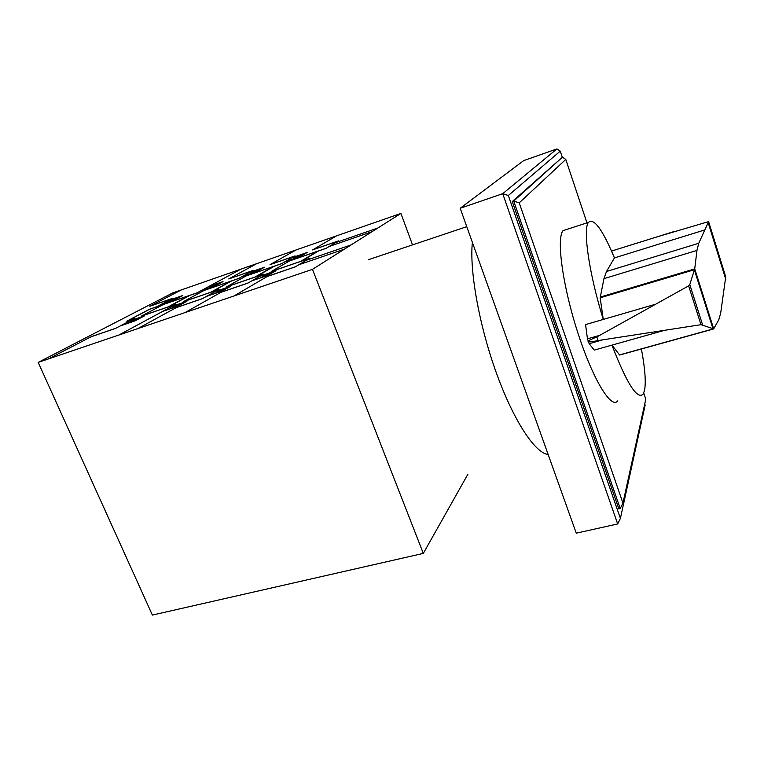<?xml version="1.0" encoding="UTF-8"?>
<svg xmlns="http://www.w3.org/2000/svg" width="764" height="764" viewBox="0 0 764 764"><rect width="100%" height="100%" fill="white"/><g stroke="black" fill="none" stroke-linecap="round" stroke-linejoin="round"><path stroke-width="1.15" d="M600.179 297.798L603.942 278.669L606.501 271.507L614.447 257.898C602.519 229.41 593.838 217.587 588.423 222.4L588.423 222.41C582.712 229.238 589.073 273.779 603.283 319.428L600.179 297.798L694.438 269.711L694.724 268.794L713.691 328.883L700.98 324.69L598.097 340.563C592.138 341.794 588.834 342.157 588.175 341.67L588.213 341.661M619.623 355.031L713.395 329.007L619.623 355.031L611.945 345.127C626.766 383.366 637.128 399.744 643.03 394.243L644.501 390.595C646.096 382.411 645.064 368.544 641.407 348.986M617.694 400.909C611.401 409.533 592.979 379.727 577.851 332.827C562.648 286.013 556.259 238.502 563.02 230.642L567.451 229.21M619.403 354.954L713.175 328.921M694.724 268.794L696.969 250.401L698.754 243.277L708.61 221.627L725.733 276.826L720.672 313.24L718.771 319.81L713.691 328.883M612.403 250.793L611.639 251.28M588.127 341.432L588.099 341.441C588.328 340.687 591.25 339.178 596.865 336.924L688.641 285.87L689.796 284.552L694.438 269.711M708.61 221.627L658.387 236.439M694.419 269.988L712.984 328.778M689.796 284.552L702.574 324.767M596.865 336.924L598.097 340.563M708.285 222.983L725.8 279.433M663.83 330.526L594.258 350.103L589.159 343.704L601.497 340.2M655.292 304.311L585.568 324.585L587.459 338.853L598.986 335.558M587.459 338.853L589.159 343.704M614.447 257.898L704.685 229.954M563.02 230.642L588.423 222.41M643.737 392.992L645.8 399.171L622.937 503.075L620.234 508.585L618.84 508.9L512.281 201.553L562.428 157.174L565.79 159.418L586.972 222.887M622.937 503.075L519.224 202.852L565.79 159.418M562.428 157.174L513.714 201.066L519.224 202.852M512.281 201.553L513.714 201.066L620.234 508.585M644.749 403.955L645.141 405.13L620.397 518.393L508.337 195.498L502.731 193.674L556.918 148.923L560.241 151.138L562.275 157.222M508.337 195.498L560.241 151.138M617.675 523.951L576.257 533.176L460.195 208.266L502.731 193.674L617.675 523.951L620.397 518.393M460.195 208.266L523.684 160.612L556.918 148.923M472.381 242.379C469.354 270.361 479.181 325.579 496.524 373.376C513.838 421.241 535.278 453.281 548.132 454.456M467.95 474.119L423.313 553.403L312.466 269.348L400.919 213.433L412.531 244.891M400.919 213.433L172.702 292.927L38.2 362.394L152.38 615.077L423.313 553.403M38.2 362.394L312.466 269.348M271.478 271.392L309.458 258.347L295.21 266.913L267.219 276.501M233.994 295.964L267.467 276.348L295.448 266.77M310.48 255.52L308.188 256.885M307.988 257.01L310.661 255.405M305.686 258.643L304.607 259.025M305.581 258.719L304.492 259.091M259.817 276.253L275.966 270.714L268.193 275.26L251.805 280.875M275.737 270.848L268.164 273.445L260.772 277.743L268.441 275.116M271.946 272.146L264.602 276.425M267.868 273.493L259.97 278.077M275.183 271.039L267.887 275.298M326.314 248.204L289.604 260.877L271.239 271.535L309.229 258.48M289.384 261.002L326.113 248.329L338.442 240.908L312.791 249.79M336.599 235.837L312.591 249.904L338.251 241.023M313.947 253.447L315.007 253.085M315.112 253.018L314.052 253.39M291.934 257.745L307.166 252.473L300.414 256.417L284.982 261.756M292.669 259.091L299.526 255.119M306.956 252.597L299.822 255.061L293.405 258.786L300.624 256.293M297.015 257.544L303.384 253.829M300.109 256.475L306.44 252.779M318.683 250.888L301.78 260.982M317.633 251.251L300.682 261.355M226.736 286.767L263.475 274.142L247.956 283.091L220.911 292.345M185.041 312.572L221.178 292.201L248.214 282.938M265.652 270.962L263.16 272.385M262.931 272.519L265.843 270.848M260.304 274.257L259.254 274.62M260.18 274.333L259.13 274.687M215.056 291.619L230.68 286.261L222.276 290.988L206.433 296.413M230.422 286.404L223.107 288.916L215.133 293.376L222.544 290.836M226.765 287.656L218.829 292.115M222.84 288.945L214.331 293.71M229.897 286.586L222.009 291.027M281.868 263.542L246.314 275.814L226.478 286.911L263.236 274.286M246.075 275.947L281.649 263.675L295.114 255.911L270.246 264.525M296.079 249.952L270.026 264.65L294.904 256.036M269.425 268.804L270.446 268.451M270.561 268.384L269.539 268.737M249.675 272.366L264.439 267.257L257.124 271.373L242.169 276.539M249.627 273.97L257.029 269.826M264.21 267.39L257.296 269.778L250.363 273.665L257.363 271.239M253.858 272.452L260.753 268.584M256.857 271.421L263.714 267.562M274.457 266.159L256.045 276.702M273.436 266.512L254.995 277.065M183.446 301.646L219.001 289.432L202.298 298.714L176.15 307.672M137.845 328.587L176.436 307.51L202.575 298.562M222.248 285.917L219.564 287.398M219.325 287.531L222.458 285.803M216.393 289.365L215.372 289.718M216.26 289.441L215.238 289.785M177.324 301.942L180.18 300.414M173.867 303.996L172.884 304.33M180.428 300.281L177.095 302.067M173.734 304.072L172.75 304.406M171.747 306.488L186.874 301.303L177.878 306.202L162.56 311.454M186.597 301.446L179.511 303.881L170.993 308.503L178.165 306.049M183.045 302.668L174.574 307.271M179.282 303.9L170.191 308.837M141.531 316.048L175.949 304.225L118.897 335.014M186.082 301.627L177.649 306.221M238.817 278.402L204.37 290.301L183.169 301.799L218.733 289.575M204.112 290.435L238.578 278.535L253.104 270.456L228.99 278.812M256.723 263.656L228.751 278.936L252.874 270.59M226.306 283.673L227.3 283.329M227.424 283.263L226.43 283.606M208.687 286.548L223.012 281.591L215.181 285.87L200.674 290.874M207.903 288.381L215.83 284.084M222.773 281.725L216.059 284.046L208.639 288.076L215.429 285.726M212.029 286.901L219.411 282.89M214.942 285.898L222.286 281.897M184.525 298.075L185.499 297.74M185.623 297.673L184.659 298.008M231.607 280.942L211.809 291.896M168.997 306.612L190.093 295.276M230.623 281.286L210.788 292.249M189.128 295.611L168.004 306.956M335.53 242.656L377.846 228.016M329.16 246.486L372.068 231.664M306.097 260.371L351.115 244.91M298.743 264.793L344.43 249.131M240.851 269.195L196.845 292.946L163.429 304.483M48.323 358.965L91.288 336.657L115.756 328.281M90.973 336.828L115.44 328.444L134.263 318.54L127.531 320.861L149.83 309.172L156.381 306.908L172.817 298.266L150.107 306.125M129.813 320.89L144.463 315.857L134.932 320.918L120.101 325.999M156.649 306.765L149.639 309.191L126.748 321.186L133.967 318.703M143.68 316.181L134.741 320.928M144.167 316.009L137.31 318.368L128.295 323.134L135.238 320.756M140.738 317.194L131.761 321.95M137.119 318.378L127.492 323.468M181.297 289.938L149.839 306.268L172.568 298.399M168.93 300.309L182.825 295.496L174.498 299.918L160.44 304.779M167.45 302.353L175.863 297.912M174.297 299.937L182.099 295.802M171.47 300.911L179.311 296.766M182.567 295.639L176.064 297.884L168.185 302.047L174.765 299.774M197.102 292.803L163.697 304.339L141.235 316.201L175.672 304.368M688.641 285.87L700.98 324.69M612.05 250.907L673.676 231.673M606.501 271.507L698.754 243.277M600.151 297.091L694.648 268.899M603.942 278.669L696.969 250.401M612.059 250.898L673.342 231.769M368.573 259.655L466.766 226.669"/></g></svg>
